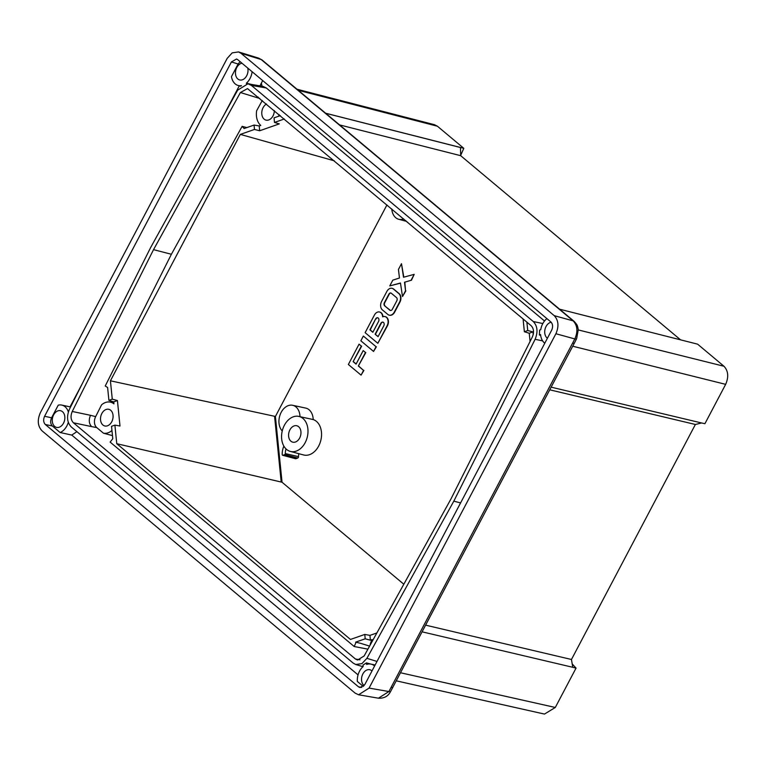 <?xml version="1.0" encoding="UTF-8"?>
<svg xmlns="http://www.w3.org/2000/svg" width="766" height="766" viewBox="0 0 766 766"><rect width="100%" height="100%" fill="white"/><g stroke="black" fill="none" stroke-linecap="round" stroke-linejoin="round"><path stroke-width="1.15" d="M377.839 343.312L387.117 325.713A6.291 4.5 -76.4 0 0 384.953 316.559A6.291 4.5 -76.4 0 0 382.646 316.818A6.291 4.5 -76.4 0 0 379.515 311.992A6.291 4.5 -76.4 0 0 374.402 315.075L365.123 332.664L377.839 343.312L387.443 325.799A6.291 4.5 -76.4 0 0 385.288 316.636A6.291 4.5 -76.4 0 0 385.126 316.597M382.971 316.684A6.291 4.5 -76.4 0 0 379.84 312.078A6.291 4.5 -76.4 0 0 379.677 312.04M375.11 334.206L378.059 336.676L383.776 325.847A2.557 1.829 -76.4 0 0 382.895 322.122A2.557 1.829 -76.4 0 0 380.826 323.376L375.11 334.206L378.136 336.542M383.057 322.18A2.557 1.829 -76.4 0 0 381.152 323.453L375.445 334.282M375.599 319.001L369.892 329.83L372.841 332.3L378.557 321.471A2.557 1.829 -76.4 0 0 377.676 317.756A2.557 1.829 -76.4 0 0 375.599 319.001L370.227 329.916L372.918 332.166M377.839 317.804A2.557 1.829 -76.4 0 0 375.934 319.087M411.16 280.117L414.195 274.352L403.51 277.244L401.489 263.705L398.444 269.469L399.469 278.01L392.824 280.136L389.779 285.9L400.465 283.008L402.495 296.547L405.53 290.783L404.515 282.233L411.486 280.193L414.195 274.352M404.515 282.233L411.486 280.193M405.53 290.783L404.841 282.319M402.495 296.547L405.865 290.86M389.779 285.9L400.494 283.171M401.489 263.705L403.816 277.158M382.378 309.885L387.816 314.443A6.291 4.5 -76.4 0 0 389.195 315.152A6.291 4.5 -76.4 0 0 394.308 312.068L399.603 302.034A6.291 4.5 -76.4 0 0 398.827 293.57L393.379 289.012A6.291 4.5 -76.4 0 0 392 288.303A6.291 4.5 -76.4 0 0 386.897 291.386L381.602 301.431A6.291 4.5 -76.4 0 0 382.378 309.885M389.367 315.19A6.291 4.5 -76.4 0 0 389.53 315.228A6.291 4.5 -76.4 0 0 394.643 312.155L399.938 302.11A6.291 4.5 -76.4 0 0 399.163 293.656L393.714 289.088A6.291 4.5 -76.4 0 0 392.336 288.389A6.291 4.5 -76.4 0 0 392.163 288.351M384.676 305.835L389.894 310.211A2.355 1.685 -76.4 0 0 390.411 310.469A2.355 1.685 -76.4 0 0 392.316 309.32L396.817 300.779A2.355 1.685 -76.4 0 0 396.529 297.62L391.311 293.254A2.355 1.685 -76.4 0 0 390.794 292.985A2.355 1.685 -76.4 0 0 388.889 294.134L384.379 302.675A2.355 1.685 -76.4 0 0 384.676 305.835L390.229 310.287A2.355 1.685 -76.4 0 0 390.574 310.498M390.957 293.043A2.355 1.685 -76.4 0 0 389.214 294.221L384.714 302.752A2.355 1.685 -76.4 0 0 385.001 305.912M356.075 364.109L353.126 361.638L361.332 346.079L359.062 344.173L348.358 364.482L361.064 375.12L363.563 370.39L358.344 366.014L365.478 352.475L363.208 350.579L356.075 364.109M363.208 350.579L365.478 352.475M358.344 366.014L365.813 352.561M363.563 370.39L358.68 366.091M361.064 375.12L363.898 370.466M359.062 344.173L361.332 346.079M353.126 361.638L361.667 346.155M356.142 363.974L353.452 361.724M360.843 340.793L373.549 351.431L376.049 346.701L363.343 336.054L360.843 340.793M363.343 336.054L376.049 346.701M373.549 351.431L376.384 346.778M289.902 429.879A8.445 6.042 -76.4 0 0 293.225 442.25A8.445 6.042 -76.4 0 0 299.65 438.037A8.445 6.042 -76.4 0 0 297.17 425.867A8.445 6.042 -76.4 0 0 289.902 429.879M284.387 425.254A18.02 12.888 -76.4 0 0 290.333 451.413A18.02 12.888 -76.4 0 0 305.174 442.662A18.02 12.888 -76.4 0 0 298.778 416.388A18.02 12.888 -76.4 0 0 284.387 425.254M290.333 451.413L303.556 454.956A18.365 13.127 -76.4 0 0 318.675 446.042A18.365 13.127 -76.4 0 0 313.198 419.548L299.985 416.694A18.03 12.898 -76.4 0 0 299.113 416.465A18.03 12.898 -76.4 0 0 298.941 416.426M371.989 670.968A8.57 6.128 -76.4 0 0 370.246 669.867A8.57 6.128 -76.4 0 0 362.873 673.927A8.57 6.128 -76.4 0 0 364.147 685.608M363.333 686.48L357.349 681.462A14.324 10.245 103.6 0 1 359.551 671.15A14.324 10.245 103.6 0 1 363.141 666.535L363.007 665.08L366.493 662.887L370.428 664.007M547.403 338.256A8.57 6.128 103.6 0 1 546.043 326.517A8.57 6.128 103.6 0 1 551.204 322.256M544.789 343.216A14.324 10.245 103.6 0 1 540.557 334.56L539.369 335.001L539.618 330.098L540.739 329.686A14.324 10.245 103.6 0 1 542.721 323.731A14.324 10.245 103.6 0 1 546.914 318.627M63.511 423.186A8.57 6.128 103.6 0 1 56.99 427.457A8.57 6.128 103.6 0 1 53.62 414.904A8.57 6.128 103.6 0 1 60.993 410.835A8.57 6.128 103.6 0 1 63.511 423.186M361.791 687.408L358.526 686.843L45.338 424.508L52.347 425.992L60.141 432.522A14.324 10.245 -76.4 0 0 66.824 425.963A14.324 10.245 -76.4 0 0 68.279 422.363M241.989 63.224A8.57 6.128 -76.4 0 0 236.799 67.485A8.57 6.128 -76.4 0 0 240.16 80.037A8.57 6.128 -76.4 0 0 246.681 75.767A8.57 6.128 -76.4 0 0 247.782 68.078M251.344 84.375L246.413 83.159A14.324 10.245 -76.4 0 0 249.994 78.544A14.324 10.245 -76.4 0 0 252.11 71.707M262.69 80.564L259.664 86.424M266.491 104.023A8.57 6.128 -76.4 0 0 263.111 107.652A8.57 6.128 -76.4 0 0 266.472 120.205A8.57 6.128 -76.4 0 0 272.993 115.934A8.57 6.128 -76.4 0 0 274.343 110.601M101.849 413.506A8.57 6.128 -76.4 0 0 105.22 426.049A8.57 6.128 -76.4 0 0 111.74 421.779A8.57 6.128 -76.4 0 0 109.222 409.437A8.57 6.128 -76.4 0 0 101.849 413.506M533.395 333.698A15.923 11.385 -76.4 0 0 533.26 333.938A15.923 11.385 -76.4 0 0 533.165 334.129L532.935 331.898L529.249 333.248L530.072 341.464M369.988 645.412A15.923 11.385 103.6 0 1 372.008 639.782A15.923 11.385 103.6 0 1 372.113 639.591L370.39 640.194L369.949 635.378L376.872 632.955M279.092 114.584A15.923 11.385 103.6 0 1 278.613 116.25M405.597 220.541A18.02 12.888 -76.4 0 0 407.962 222.523M325.77 113.291L460.49 147.532L460.692 155.69L680.514 339.807M578.292 329.935L723.994 366.263C728.294 370.926 728.849 376.949 725.661 384.35L704.902 423.713L701.589 422.966L695.375 424.479L571.465 659.488L572.767 667.291L422.133 631.835M282.242 430.971A14.353 10.264 103.6 0 1 280.375 414.08A14.353 10.264 103.6 0 1 292.641 405.291L305.691 408.087A14.688 10.504 103.6 0 1 313.198 419.548M298.826 453.692A9.795 6.999 -76.4 0 0 298.529 456.651A1.226 0.871 103.6 0 1 297.754 458.02L295.963 458.7A1.226 0.871 103.6 0 1 295.542 458.729L282.654 455.282A0.89 0.642 103.6 0 1 282.214 454.583A14.353 10.264 103.6 0 1 283.87 446.138M386.945 204.924L275.406 416.484L282.041 482.235L403.816 584.228M280.356 115.637L274.056 117.849L274.477 122.436L284.339 118.979M523.082 318.953L524.375 331.755L527.736 330.519L526.884 322.141M358.057 674.894L71.736 435.069L76.906 431.67M247.973 83.791L263.092 86.414L266.338 87.994L251.363 85.39L247.973 83.791L237.661 90.158L150.758 247.332L69.457 409.188C66.441 416.503 67.044 422.42 71.276 426.959L353.203 663.107L355.74 664.495L361.935 663.624L366.904 658.329L377.006 661.441M544.511 320.992L266.338 87.994M540.652 335.307L539.369 335.001M542.663 340.889L535.108 339.309C538.115 331.994 537.512 326.067 533.289 321.538L542.826 323.539M68.346 411.926A14.324 10.245 -76.4 0 0 61.74 405.08A14.324 10.245 -76.4 0 0 58.245 405.157L51.59 417.776L44.581 416.292C43.135 419.653 43.384 422.392 45.338 424.508M52.347 425.992C50.393 423.876 50.144 421.137 51.59 417.776M460.682 155.364L463.794 148.317L325.694 113.234M297.055 89.249L434.552 124.724L437.396 126.208L298.347 90.331M463.794 148.317L437.396 126.208M723.994 366.263L697.596 344.154L559.659 309.205M400.551 672.768L555.293 707.468L576.051 668.105L572.212 663.94M576.051 668.105L572.767 667.291M555.293 707.468L544.482 714.075L396.29 680.84M274.477 122.436L279.293 123.881L259.664 130.766L259.224 125.95L260.756 125.413A15.923 11.385 103.6 0 1 256.667 110.668L262.288 100.509M355.644 642.157L360.585 643.316L355.644 642.157L365.19 638.806L364.788 634.43L350.464 639.447L116.767 443.696L114.89 425.111L119.994 426.02L117.428 400.551L113.732 401.901L113.933 403.883A15.923 11.385 -76.4 0 0 110.132 402.083A15.923 11.385 -76.4 0 0 101.572 404.85L95.654 416.618A8.321 5.946 -76.4 0 0 96.775 427.6L103.458 433.202A15.923 11.385 -76.4 0 0 111.951 430.502M103.458 433.202L112.468 435.615M153.535 249.649L240.409 92.523L247.514 88.597L531.154 325.713C533.845 328.595 534.228 332.367 532.313 337.021L451.03 498.838L364.147 655.964L357.578 660.024L355.424 658.999L73.412 422.784C70.721 419.892 70.328 416.12 72.253 411.476L153.535 249.649L171.393 254.264L105.229 386.007L107.604 387.5L108.906 400.379L112.267 399.153L110.419 380.807L240.333 134.395L254.475 129.444L254.073 125.059L244.143 128.535L242.133 126.352L171.393 254.264M114.89 425.111L111.53 426.336L112.784 438.736L110.132 442.087L354.218 646.533L367.919 649.147M527.736 330.519L532.935 331.898M355.979 642.444L354.218 646.533M364.788 634.43L369.949 635.378M365.19 638.806L370.39 640.194M369.605 646.102L360.585 643.316M259.664 130.766L254.475 129.444M240.333 134.395L334.273 160.803M259.224 125.95L254.073 125.059M246.844 127.587L242.133 126.352M259.77 98.402L257.855 97.904L258.305 97.167M113.732 401.901L108.906 400.379M72.253 411.476L90.503 415.306C88.559 419.979 88.942 423.742 91.661 426.614A8.57 6.128 -76.4 0 0 91.671 426.624L73.412 422.784M241.041 53.314L261.139 59.509A6.118 3.84 -50.9 0 1 262.077 59.987L574.241 321.461C577.593 325.311 577.43 325.358 578.273 329.744L576.635 338.639L574.414 343.015L390.564 691.554C388.132 696.275 384.092 698.487 378.423 698.199L358.593 694.772L355.204 693.173L42.006 430.827C37.706 426.174 37.151 420.151 40.339 412.75L227.176 58.388L232.175 52.873L238.504 51.925L241.041 53.314L554.239 315.659L573.15 320.858L261.139 59.509L258.592 58.111L238.504 51.925M576.635 338.639A6.118 1.628 -153.9 0 1 574.816 338.936L555.896 333.737L369.068 688.098L388.908 691.535L574.816 338.936C578.052 331.525 577.497 325.502 573.15 320.858A6.118 4.223 130.9 0 1 574.241 321.461M358.526 686.843L360.068 687.571L364.827 684.536L551.654 330.194C553.109 326.833 552.851 324.095 550.907 321.969L237.709 59.643L236.56 59.011L231.409 61.95L238.111 64.009L231.456 76.629A14.324 10.245 -76.4 0 0 238.207 85.505A14.324 10.245 -76.4 0 0 241.462 85.639M44.581 416.292L231.409 61.95M358.593 694.772L369.068 688.098M555.896 333.737C559.084 326.335 558.538 320.312 554.239 315.659M701.589 422.966L551.137 387.156M549.739 389.808L695.375 424.479M571.465 659.488L425.647 625.161M339.654 124.925L460.692 155.69M378.423 698.199L388.908 691.535A6.118 1.235 -150.6 0 0 390.564 691.554M262.077 59.987L258.592 58.111M265.036 62.419A6.118 4.031 129.9 0 0 264.021 61.893M571.417 319.058A6.118 4.031 129.9 0 0 570.411 318.522M574.414 343.015A6.118 1.427 -152.2 0 1 572.671 343.149M392.929 687.217A6.118 1.427 -152.2 0 1 391.187 687.351M70.041 406.861L82.412 383.393M223.806 115.206L239.318 85.802M60.141 432.522L71.736 435.069M238.111 64.009L240.131 61.663M535.108 339.309L453.807 501.165L366.904 658.329M453.807 501.165L460.586 502.917M251.363 85.39L533.289 321.538M116.767 443.696L281.199 482.044L274.563 416.283L110.419 380.807M112.267 399.153L117.428 400.551M529.249 333.248L524.375 331.755M246.46 83.695L246.413 83.159M366.493 662.887L366.636 664.448A14.324 10.245 103.6 0 1 370.993 664.112A14.324 10.245 103.6 0 1 374.603 666.008M282.041 482.235L281.199 482.044M275.406 416.484L274.563 416.283M391.771 208.965A14.353 10.264 -76.4 0 0 398.703 219.268A14.353 10.264 -76.4 0 0 403.663 218.932M292.641 405.291A14.353 10.264 103.6 0 1 299.985 416.694M286.053 448.953A10.13 7.239 -76.4 0 0 285.316 453.577A0.89 0.642 103.6 0 1 284.751 454.573L282.96 455.253A0.89 0.642 103.6 0 1 282.654 455.282M262.02 86.232L261.522 83.676M96.775 427.6L91.671 426.624M355.424 658.999L359.991 659.794M90.503 415.316L95.654 416.618M257.855 97.904A8.57 6.128 103.6 0 1 257.864 97.895L240.409 92.523M725.661 384.35L572.719 346.222M285.316 453.577L298.529 456.651M282.96 455.253L295.963 458.7M284.751 454.573L297.754 458.02M355.74 664.495L362.94 666.717M110.132 402.083L113.828 402.782M238.207 85.505L240.783 86.194M61.74 405.08L70.568 406.976M370.993 664.112L375.129 664.993M533.308 334.129L533.193 334.646M116.585 425.408L118.242 425.705M398.703 219.268L406.363 221.317"/></g></svg>
